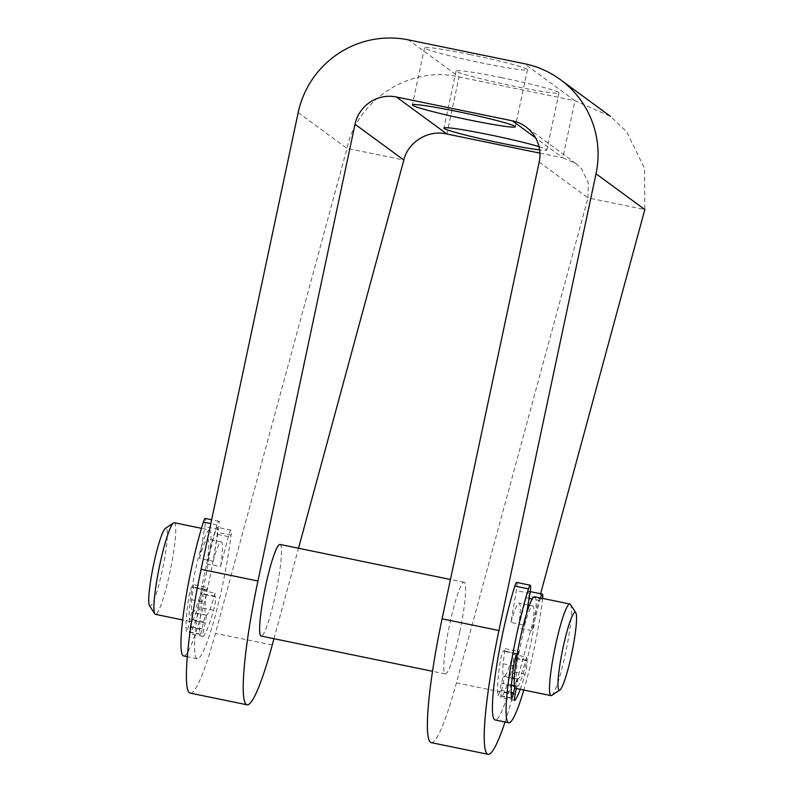 <?xml version="1.0" encoding="UTF-8"?>
<svg xmlns="http://www.w3.org/2000/svg" width="794" height="794" viewBox="0 0 794 794"><rect width="100%" height="100%" fill="white"/><g stroke="black" fill="none" stroke-linecap="round" stroke-linejoin="round"><path stroke-width="0.6" stroke-dasharray="3.97 2.98" d="M183.613 655.953A81.842 9.975 101.6 0 0 201.011 615.062A81.842 9.975 101.6 0 0 217.427 532.367A11.225 1.37 101.6 0 0 217.308 527.325A11.225 1.37 101.6 0 0 214.678 533.826L209.765 552.793A46.767 5.697 -78.4 0 1 201.755 593.902L201.031 593.366L201.418 590.309L215.055 593.108L214.678 596.175L215.462 596.751A8.982 1.092 -78.4 0 1 213.576 610.278A59.868 7.295 -78.4 0 1 203.304 636.381A5.985 0.734 -78.4 0 1 203.145 636.46A5.985 0.734 -78.4 0 1 203.701 630.128L205.209 623.022A7.483 0.913 101.6 0 0 205.954 615.122A7.483 0.913 101.6 0 0 205.914 615.102A7.483 0.913 101.6 0 0 203.592 621.841L202.083 628.937A5.985 0.734 -78.4 0 1 200.237 634.327A5.985 0.734 -78.4 0 1 200.078 634.009A59.868 7.295 -78.4 0 1 202.172 601.912A8.982 1.092 -78.4 0 1 205.715 589.614A8.982 1.092 -78.4 0 1 205.775 589.644L206.579 590.23L207.403 587.5L193.766 584.692L192.932 587.431L192.198 586.885A46.767 5.697 -78.4 0 1 201.468 546.709L204.852 526.62A11.225 1.37 101.6 0 0 205.189 518.442M201.418 590.309A37.417 4.556 -78.4 0 1 192.555 612.432A37.417 4.556 -78.4 0 1 192.317 612.323A7.483 0.913 -78.4 0 1 191.572 620.223L191.304 621.464A46.767 5.697 -78.4 0 1 190.669 621.593A46.767 5.697 -78.4 0 1 189.697 620.273L188.446 626.138A5.985 0.734 -78.4 0 1 186.6 631.528A5.985 0.734 -78.4 0 1 186.431 631.2A59.868 7.295 -78.4 0 1 188.535 599.113A8.982 1.092 -78.4 0 1 192.069 586.816A8.982 1.092 -78.4 0 1 192.128 586.845L192.198 586.885A46.767 5.697 -78.4 0 0 189.697 620.273L189.955 619.042A7.483 0.913 -78.4 0 1 192.267 612.303A7.483 0.913 -78.4 0 1 192.317 612.323A37.417 4.556 -78.4 0 1 193.766 584.692M190.064 627.32L191.304 621.464A46.767 5.697 -78.4 0 0 201.755 593.902L201.825 593.952A8.982 1.092 -78.4 0 1 199.939 607.479A59.868 7.295 -78.4 0 1 189.667 633.572A5.985 0.734 -78.4 0 1 189.508 633.662A5.985 0.734 -78.4 0 1 190.064 627.32L203.701 630.128M209.497 529.965A46.767 5.697 -78.4 0 0 201.468 546.709L199.493 558.45L213.129 561.249L218.499 529.419A11.225 1.37 101.6 0 0 218.836 521.251A11.225 1.37 101.6 0 0 217.03 524.874A81.842 9.975 101.6 0 0 197.964 610.258A81.842 9.975 101.6 0 0 197.249 658.752A81.842 9.975 101.6 0 0 214.658 617.861A81.842 9.975 101.6 0 0 231.064 535.166A11.225 1.37 101.6 0 0 230.945 530.124A11.225 1.37 101.6 0 0 228.325 536.625L220.534 566.678L206.897 563.879L209.765 552.793A46.767 5.697 -78.4 0 0 209.497 529.965L201.478 528.318M206.579 590.23L192.922 587.421L206.559 590.23M215.055 593.108A37.417 4.556 -78.4 0 1 206.192 615.231A37.417 4.556 -78.4 0 1 205.954 615.122A37.417 4.556 -78.4 0 1 207.403 587.5M190.193 693.112A116.916 14.252 101.6 0 0 215.432 633.324L346.998 148.359C357.052 99.885 409.922 65.257 459.041 76.919L574.985 100.739L610.447 116.39L626.744 131.814L644.549 168.447L644.827 209.547L587.997 197.875L588.185 182.68L581.813 169.162L575.868 163.495L562.847 157.837L574.985 100.739L524.497 63.719M213.129 561.249A37.417 4.556 -78.4 0 1 221.258 541.935A37.417 4.556 -78.4 0 1 220.534 566.678M199.493 558.45A37.417 4.556 -78.4 0 1 207.611 539.136A37.417 4.556 -78.4 0 1 206.897 563.879M515.782 688.388A46.767 5.697 101.6 0 0 516.418 688.249L516.686 687.018A7.483 0.913 101.6 0 0 517.43 679.118L503.783 676.309A7.483 0.913 -78.4 0 1 503.039 684.21L501.53 691.316A5.985 0.734 101.6 0 0 500.974 697.648A5.985 0.734 101.6 0 0 501.133 697.569A59.868 7.295 101.6 0 0 511.405 671.466A8.982 1.092 101.6 0 0 513.291 657.938L512.507 657.363L512.884 654.296A37.417 4.556 -78.4 0 1 504.021 676.419A37.417 4.556 -78.4 0 1 503.783 676.309A37.417 4.556 -78.4 0 1 505.232 648.688L504.408 651.417L503.604 650.832A8.982 1.092 101.6 0 0 503.545 650.802A8.982 1.092 101.6 0 0 500.002 663.099A59.868 7.295 101.6 0 0 497.907 695.197A5.985 0.734 101.6 0 0 498.066 695.514A5.985 0.734 101.6 0 0 499.912 690.125L501.421 683.029A7.483 0.913 -78.4 0 1 503.743 676.289A7.483 0.913 -78.4 0 1 503.783 676.309L517.43 679.118A7.483 0.913 101.6 0 0 517.38 679.088A7.483 0.913 101.6 0 0 515.068 685.827L514.8 687.068M520.249 689.301A59.868 7.295 101.6 0 0 525.052 674.265A8.982 1.092 101.6 0 0 526.938 660.747L526.869 660.697A46.767 5.697 101.6 0 0 534.878 619.588L532 630.674L518.363 627.865L526.154 597.813A11.225 1.37 -78.4 0 1 528.774 591.312A11.225 1.37 -78.4 0 1 528.893 596.354A81.842 9.975 -78.4 0 1 512.487 679.049A81.842 9.975 -78.4 0 1 495.079 719.94M542.62 598.408A11.225 1.37 -78.4 0 1 542.54 599.162A81.842 9.975 -78.4 0 1 523.802 690.036M534.61 596.76A46.767 5.697 101.6 0 1 534.878 619.588L539.791 600.611A11.225 1.37 -78.4 0 1 540.535 597.981M512.884 654.296L526.531 657.104L526.144 660.161L526.869 660.697A46.767 5.697 101.6 0 1 516.418 688.249L516.368 688.507M517.301 653.68L518.045 654.226L518.879 651.487L505.232 648.688M504.408 651.417L516.775 653.958L504.408 651.417M516.666 582.439A11.225 1.37 -78.4 0 1 516.328 590.607L510.959 622.436L524.596 625.245L526.581 613.504M505.053 721.984A116.916 14.252 101.6 0 0 513.261 694.512L540.595 593.743M510.959 622.436A37.417 4.556 -78.4 0 1 519.087 603.122A37.417 4.556 -78.4 0 1 518.363 627.865M524.596 625.245A37.417 4.556 -78.4 0 1 532.724 605.921A37.417 4.556 -78.4 0 1 532 630.674M526.531 657.104A37.417 4.556 -78.4 0 1 517.668 679.227A37.417 4.556 -78.4 0 1 517.43 679.118A37.417 4.556 -78.4 0 1 518.879 651.487M279.974 544.446A46.767 5.697 -78.4 0 1 275.607 593.962A46.767 5.697 -78.4 0 1 261.147 636.073M459.766 631.796A46.767 5.697 101.6 0 0 464.133 582.28A46.767 5.697 101.6 0 0 449.136 626.942A46.767 5.697 101.6 0 0 445.305 673.908A46.767 5.697 101.6 0 0 459.766 631.796M551.78 695.415A46.767 5.697 101.6 0 0 565.487 653.512A46.767 5.697 101.6 0 0 570.459 604.492M149.5 605.663A39.75 4.843 101.6 0 0 162.313 570.291A39.75 4.843 101.6 0 0 165.38 528.377M174.253 522.73A46.767 5.697 -78.4 0 1 169.896 572.246A46.767 5.697 -78.4 0 1 155.435 614.348M501.868 77.723A52.612 2.918 -168 0 0 456.084 70.954A52.612 2.918 -168 0 0 513.222 86.05A52.612 2.918 -168 0 0 559.006 92.829A52.612 2.918 -168 0 0 501.868 77.723M538.987 146.632A52.612 2.918 12 0 1 546.877 149.927A52.612 2.918 12 0 1 539.602 149.877M470.306 54.588A52.612 2.918 -168 0 0 424.522 47.809A52.612 2.918 -168 0 0 481.67 62.915A52.612 2.918 -168 0 0 527.454 69.683A52.612 2.918 -168 0 0 470.306 54.588M539.91 153.123L562.847 157.837L535.563 137.828M446.903 134.017L459.041 76.919L408.553 39.899M298.187 112.569L346.998 148.359L403.838 160.041M273.97 638.704L298.514 548.257M431.192 742.618A116.916 14.252 101.6 0 0 456.421 682.83L587.997 197.875L539.186 162.075M205.209 623.022L191.572 620.223M231.064 535.166L217.427 532.367M217.03 524.874L210.817 523.603M228.325 536.625L214.678 533.826M214.678 596.175L201.031 593.366M215.462 596.751L201.825 593.952M213.576 610.278L199.939 607.479M203.304 636.381L189.667 633.572M203.592 621.841L189.955 619.042M202.083 628.937L188.446 626.138M200.078 634.009L186.431 631.2M202.172 601.912L188.535 599.113M205.775 589.644L192.128 586.845M218.499 529.419L204.852 526.62M515.068 685.827L514.512 685.718M511.465 685.093L501.421 683.029M542.54 599.162L528.893 596.354M539.791 600.611L532.179 599.053M529.122 598.428L526.154 597.813M526.144 660.161L512.507 657.363M526.938 660.747L513.291 657.938M525.052 674.265L511.405 671.466M514.502 700.308L501.133 697.569M515.177 694.115L501.53 691.316M516.686 687.018L503.039 684.21M511.187 692.437L499.912 690.125M511.544 697.995L497.907 695.197M513.649 665.908L500.002 663.099M517.122 653.611L503.604 650.832M529.965 593.406L516.328 590.607M272.263 644.996L215.432 633.324M456.421 682.83L513.261 694.512M197.249 658.752L187.285 656.707M230.945 530.124L217.308 527.325M203.145 636.46L189.508 633.662M205.914 615.102L192.267 612.303M200.237 634.327L186.6 631.528M205.715 589.614L192.069 586.816M218.836 521.251L211.641 519.772M221.258 541.935L207.611 539.136M206.192 615.231L192.555 612.432M517.38 679.088L514.323 678.463M512.09 678.007L503.743 676.289M530.243 591.619L528.774 591.312M514.611 700.447L500.974 697.648M511.703 698.323L498.066 695.514M517.182 653.611L503.545 650.802M532.724 605.921L529.38 605.236M528.02 604.959L519.087 603.122M517.668 679.227L504.021 676.419M464.133 582.28L450.456 579.471M445.305 673.908L432.512 671.277M190.669 621.593L182.65 619.945M456.084 70.954L443.945 128.042M559.006 92.829L546.877 149.927M424.522 47.809L412.384 104.907M527.454 69.683L515.316 126.782M575.858 163.475L525.827 126.782"/><path stroke-width="1.19" d="M211.641 519.772L205.189 518.442A11.225 1.37 101.6 0 0 203.383 522.075A81.842 9.975 101.6 0 0 184.327 607.45A81.842 9.975 101.6 0 0 183.613 655.953L187.285 656.707M540.595 593.743L644.827 209.547L596.016 173.757A93.533 92.7 -53.7 0 0 560.395 79.638A93.533 92.7 -53.7 0 0 524.497 63.719L408.553 39.899A93.533 92.7 -53.7 0 0 298.187 112.569L201.1 569.328A116.916 14.252 101.6 0 0 190.193 693.112L247.033 704.794A116.916 14.252 101.6 0 0 272.263 644.996L273.97 638.704M523.802 690.036A81.842 9.975 -78.4 0 1 508.726 722.748L495.079 719.94A81.842 9.975 -78.4 0 1 495.793 671.446A81.842 9.975 -78.4 0 1 514.859 586.061A11.225 1.37 -78.4 0 1 516.666 582.439L530.303 585.238A11.225 1.37 -78.4 0 1 529.965 593.406L526.581 613.504A46.767 5.697 101.6 0 0 517.301 653.68L517.241 653.631A8.982 1.092 101.6 0 0 517.182 653.611A8.982 1.092 101.6 0 0 513.649 665.908A59.868 7.295 101.6 0 0 511.544 697.995A5.985 0.734 101.6 0 0 511.703 698.323A5.985 0.734 101.6 0 0 513.559 692.934L514.8 687.068A46.767 5.697 101.6 0 0 515.782 688.388L551.026 695.623A46.767 5.697 101.6 0 0 551.78 695.415L559.899 689.976A39.75 4.843 -78.4 0 1 562.509 650.236A39.75 4.843 -78.4 0 1 575.779 612.69A39.75 4.843 -78.4 0 1 571.551 654.365A39.75 4.843 -78.4 0 1 559.899 689.976M508.726 722.748A81.842 9.975 -78.4 0 1 509.44 674.245A81.842 9.975 -78.4 0 1 528.496 588.87A11.225 1.37 -78.4 0 1 530.303 585.238M540.535 597.981A11.225 1.37 -78.4 0 1 542.411 594.12A11.225 1.37 -78.4 0 1 542.62 598.408M516.368 688.507L515.177 694.115A5.985 0.734 101.6 0 0 514.611 700.447A5.985 0.734 101.6 0 0 514.78 700.368A59.868 7.295 101.6 0 0 520.249 689.301M596.016 173.757L498.93 630.515A116.916 14.252 101.6 0 0 488.022 754.3A116.916 14.252 101.6 0 0 505.053 721.984M575.779 612.69L570.459 604.492A46.767 5.697 101.6 0 0 569.844 604.006L534.61 596.76A46.767 5.697 101.6 0 0 526.581 613.504M432.512 671.277L261.147 636.073A46.767 5.697 -78.4 0 1 264.978 589.108A46.767 5.697 -78.4 0 1 279.974 544.446L450.456 579.471M517.301 653.68A46.767 5.697 101.6 0 0 514.8 687.068M569.844 604.006A46.767 5.697 101.6 0 0 552.545 660.926A46.767 5.697 101.6 0 0 551.026 695.623M173.499 522.938L165.38 528.377A39.75 4.843 101.6 0 0 153.282 566.162A39.75 4.843 101.6 0 0 149.5 605.663L154.82 613.861A46.767 5.697 -78.4 0 1 156.954 579.65A46.767 5.697 -78.4 0 1 173.499 522.938A46.767 5.697 -78.4 0 1 174.253 522.73L201.478 528.318M182.65 619.945L155.435 614.348A46.767 5.697 -78.4 0 1 154.82 613.861M539.602 149.877A52.612 2.918 12 0 1 501.093 143.148A52.612 2.918 12 0 1 443.945 128.042A52.612 2.918 12 0 1 481.452 133.164A52.612 2.918 12 0 1 538.987 146.632M469.532 120.013A52.612 2.918 12 0 1 412.384 104.907A52.612 2.918 12 0 1 464.46 112.996A52.612 2.918 12 0 1 515.316 126.782A52.612 2.918 12 0 1 469.532 120.013M535.563 137.828L512.358 120.817L396.414 96.987A35.075 34.757 -53.7 0 0 355.027 124.241L257.941 581A116.916 14.252 101.6 0 0 247.033 704.794M298.514 548.257L403.838 160.041C407.957 142.116 428.135 129.392 446.903 134.017L539.91 153.123M512.358 120.817A35.075 34.757 126.3 0 1 539.186 162.075L442.089 618.834A116.916 14.252 101.6 0 0 431.192 742.618L488.022 754.3M210.817 523.603L203.383 522.075M514.512 685.718L511.465 685.093M528.496 588.87L514.859 586.061M532.179 599.053L529.122 598.428M513.559 692.934L511.187 692.437M396.414 96.987L446.903 134.017M403.838 160.041L355.027 124.241M257.941 581L201.1 569.328M442.089 618.834L498.93 630.515M514.323 678.463L512.09 678.007M542.411 594.12L530.243 591.619M529.38 605.236L528.02 604.959M610.427 116.331L560.395 79.638"/></g></svg>

